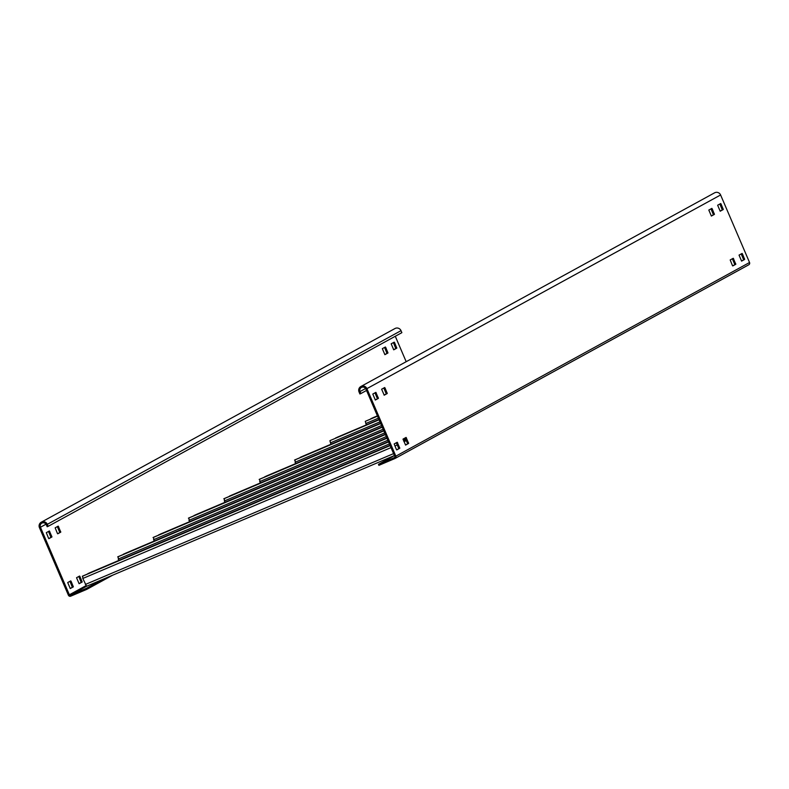 <?xml version="1.0" encoding="UTF-8"?>
<svg xmlns="http://www.w3.org/2000/svg" width="789" height="789" viewBox="0 0 789 789"><rect width="100%" height="100%" fill="white"/><g stroke="black" fill="none" stroke-linecap="round" stroke-linejoin="round"><path stroke-width="1.18" d="M394.441 455.588L378.454 464.346L394.5 457.531A0.72 0.71 61.3 0 0 394.865 456.584L365.928 389.056A3.255 3.205 61.3 0 0 361.411 387.448A3.255 3.205 61.3 0 0 360.031 391.561L360.889 393.553L359.902 393.977L359.054 391.975A4.34 4.27 -118.7 0 1 360.889 386.502L714.587 192.832A4.34 4.27 61.3 0 1 720.604 194.972L749.55 262.5A1.815 1.775 61.3 0 1 748.623 264.857L395.23 458.36M378.454 464.346L378.878 465.342L394.924 458.527A1.815 1.775 -118.7 0 0 395.851 456.17L366.905 388.642A4.34 4.27 -118.7 0 0 360.889 386.502M366.53 390.466L360.889 393.553M720.11 211.146L722.3 209.943L719.834 204.016M711.264 215.979L713.453 214.786L710.988 208.858M396.64 449.868L398.83 448.675L396.364 442.747M384.095 395.131L386.285 393.928L383.819 388.01M375.258 399.974L377.438 398.77L374.982 392.853M732.656 265.883L734.845 264.68L732.379 258.762M405.487 445.026L407.666 443.832L405.211 437.905M741.492 261.041L743.682 259.847L741.216 253.92M372.793 394.046L375.86 392.37L378.424 398.356L375.357 400.033L372.793 394.046M732.35 265.341L730.19 259.956L733.257 258.279L735.821 264.266L732.754 265.942L732.35 265.341M742.498 254.038L744.668 259.423L741.601 261.11L739.037 255.113L742.104 253.437L742.498 254.038L741.522 254.452M403.021 439.098L406.088 437.422L408.653 443.408L405.585 445.095L403.021 439.098M385.101 388.129L387.261 393.514L384.204 395.19L381.629 389.204L384.697 387.527L385.101 388.129L384.115 388.543M396.344 449.336L394.175 443.941L397.242 442.264L399.806 448.251L396.749 449.937L396.344 449.336M712.27 208.986L714.439 214.371L711.372 216.048L708.808 210.061L711.865 208.385L712.27 208.986L711.293 209.401M721.116 204.144L723.276 209.529L720.209 211.205L717.645 205.219L720.712 203.542L721.116 204.144L720.13 204.558M41.294 522.19L394.993 328.52A4.34 4.27 61.3 0 1 401.009 330.67L401.867 332.662L48.168 526.332L47.182 526.746L46.324 524.754A3.255 3.205 61.3 0 0 41.817 523.146A3.255 3.205 61.3 0 0 40.436 527.259L69.373 594.788A0.72 0.71 61.3 0 0 70.32 595.172L86.366 588.357L86.79 589.353L70.744 596.168A1.815 1.775 -118.7 0 1 68.396 595.202L39.45 527.673A4.34 4.27 -118.7 0 1 41.294 522.19A4.34 4.27 -118.7 0 1 47.31 524.34L48.168 526.332M395.279 336.262L406.177 361.697M48.474 538.049L46.314 532.664L49.382 530.977L51.946 536.964L48.879 538.65L48.474 538.049M60.792 532.131L57.725 533.808L57.321 533.206L55.161 527.821L58.218 526.135L60.792 532.131L59.806 532.545L57.341 526.618M385.801 347.594L387.961 352.979L384.894 354.665L382.33 348.669L385.397 346.992L385.801 347.594L384.815 348.008L384.519 347.476M394.638 342.751L396.798 348.136L393.731 349.823L391.166 343.826L394.234 342.15L394.638 342.751L393.662 343.166L393.356 342.633M80.014 576.641L82.174 582.026L79.107 583.702L76.543 577.716L79.61 576.039L80.014 576.641L79.028 577.055L78.732 576.522M71.168 581.483L73.338 586.868L70.27 588.545L67.706 582.558L70.763 580.882L71.168 581.483L70.191 581.897L69.886 581.365M393.632 349.754L395.822 348.56L393.662 343.166M79.008 583.643L81.198 582.44L79.028 577.055M70.162 588.486L72.351 587.282L70.191 581.897M384.795 354.596L386.975 353.403L384.815 348.008M57.617 533.739L59.806 532.545M48.78 538.581L50.96 537.388L48.504 531.461M86.79 589.353L112.649 575.201M86.366 588.357L102.629 579.451M366.352 424.886L365.268 421.346L377.517 416.099M372.635 417.874L377.408 415.842L370.988 418.87M370.899 418.663L377.428 415.892M330.305 440.489L379.095 419.778L330.305 440.489M337.268 437.234L378.986 419.521L335.621 438.23M330.976 444.256L329.901 440.716M335.532 438.023L379.006 419.57M295.609 463.626L294.938 459.859L380.673 423.456M301.891 456.604L380.564 423.21L300.244 457.6M300.155 457.393L380.584 423.249M260.242 482.986L259.571 479.219L382.251 427.135M266.524 475.974L382.142 426.888L264.877 476.97M264.788 476.763L382.152 426.928M224.865 502.356L224.204 498.589L383.819 430.814M231.157 495.344L383.72 430.567L229.51 496.34M229.421 496.123L383.73 430.607M189.498 521.726L188.827 517.959L385.397 434.502M195.78 514.704L385.288 434.246L194.133 515.7M194.045 515.493L385.308 434.285M154.131 541.096L153.46 537.319L386.975 438.181M160.414 534.074L386.866 437.925L158.767 535.07M158.678 534.863L386.886 437.974M118.764 560.456L118.094 556.689L388.553 441.86M125.047 553.444L388.444 441.603L123.4 554.44M123.311 554.233L388.464 441.653M404.027 440.568L406.049 439.71M403.692 439.779L403.682 440.982M70.32 595.172L86.583 586.266L82.806 578.475L82.717 576.059L390.131 445.538M395.181 443.398L396.443 442.856M89.68 572.804L390.022 445.282L88.033 573.8M87.944 573.593L390.042 445.331M403.159 439.759L405.625 438.714M360.031 391.561L365.623 388.504M366.905 388.642L720.604 194.972M749.55 262.5L395.851 456.17M377.438 398.77L378.424 398.356M378.256 397.626L377.27 398.041M375.278 393.386L376.264 392.971M734.845 264.68L735.821 264.266M735.654 263.536L734.677 263.95M732.675 259.295L733.662 258.881M744.5 258.693L743.514 259.117M743.682 259.847L744.668 259.423M405.507 438.447L406.493 438.023M408.485 442.678L407.499 443.102M407.666 443.832L408.653 443.408M387.093 392.784L386.117 393.198M386.285 393.928L387.261 393.514M398.83 448.675L399.806 448.251M399.638 447.521L398.662 447.945M396.66 443.28L397.646 442.866M714.272 213.641L713.286 214.056M713.453 214.786L714.439 214.371M723.109 208.799L722.132 209.213M722.3 209.943L723.276 209.529M40.436 527.259L46.018 524.192M86.001 585.685L69.373 594.788M47.31 524.34L401.009 330.67M396.64 347.407L395.654 347.831M395.822 348.56L396.798 348.136M82.007 581.296L81.03 581.71M81.198 582.44L82.174 582.026M73.17 586.138L72.184 586.552M72.351 587.282L73.338 586.868M387.793 352.249L386.807 352.673M386.975 353.403L387.961 352.979M57.646 527.16L58.623 526.736M60.625 531.401L59.639 531.816M50.96 537.388L51.946 536.964M51.778 536.234L50.802 536.658M48.8 532.003L49.786 531.579M377.536 416.138L365.268 421.346M365.771 423.535L378.404 418.17M330.404 442.905L379.982 421.849M380.683 423.496L294.524 460.086M295.027 462.275L381.56 425.537M382.261 427.184L259.157 479.446M259.66 481.635L383.138 429.216M383.839 430.863L223.79 498.816M224.293 501.005L384.716 432.895M385.417 434.542L188.413 518.186M188.916 520.375L386.294 436.573M386.995 438.22L153.046 537.546M153.549 539.735L387.872 440.252M388.573 441.899L117.679 556.916M118.182 559.105L389.441 443.931M403.988 441.692L406.453 440.647M396.472 442.895L394.766 443.615M390.151 445.578L82.312 576.286M86.583 586.266L394.431 455.559L86.583 586.266M82.806 578.475L391.019 447.61M394.894 445.972L397.37 444.917M393.593 453.606L85.38 584.462M403.14 439.72L405.605 438.674L403.14 439.72M395.082 458.458L748.781 264.788"/></g></svg>
